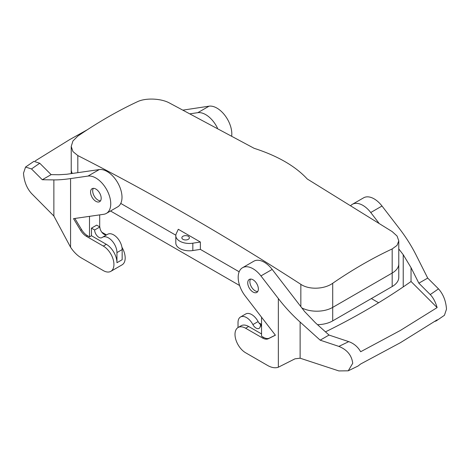 <?xml version="1.0" encoding="UTF-8"?>
<svg xmlns="http://www.w3.org/2000/svg" width="470" height="470" viewBox="0 0 470 470"><rect width="100%" height="100%" fill="white"/><g stroke="black" fill="none" stroke-linecap="round" stroke-linejoin="round"><path stroke-width="0.7" d="M186.672 239.876A3.754 2.168 180 0 1 181.861 237.797A3.754 2.168 180 0 1 184.557 235.717A3.754 2.168 0 0 1 189.369 237.797A3.754 2.168 0 0 1 186.672 239.876M176.274 233.631L178.295 229.278L200.373 242.026L192.829 243.19A13.518 7.802 0 0 1 175.815 235.652A13.518 7.802 0 0 1 176.274 233.631M175.815 235.652L175.815 243.008A13.518 7.802 0 0 0 192.829 250.545L192.829 243.19M192.829 250.545L200.373 249.382L239.165 271.783L200.373 249.382L200.373 242.026M332.707 283.269C324.482 289.22 309.172 290.014 300.847 284.332C226.505 236.345 152.162 193.423 77.82 155.57L72.932 151.569L71.223 146.429L72.938 140.971L77.82 136.112A444.561 256.673 120 0 1 137.293 101.779C145.518 97.69 160.828 98.394 169.153 102.836L254.117 148.303C277.635 155.893 295.336 166.116 307.215 178.964L392.18 231.598L397.068 236.046L398.777 240.851L397.062 245.363L392.18 248.936A444.561 256.673 120 0 0 332.707 283.269L332.707 307.392A22.531 13.007 180 0 1 301.84 307.932A22.531 13.007 0 0 0 332.707 307.392L392.18 273.052A22.531 13.007 0 0 0 398.777 263.858A22.531 13.007 180 0 1 392.18 273.052L332.707 307.392L332.707 320.881L392.18 286.541A22.531 13.007 0 0 0 398.777 277.347L398.777 240.851M175.839 235.217L120.761 203.422L175.839 235.217M72.327 173.459A22.531 13.007 180 0 1 71.223 169.429A22.531 13.007 0 0 0 72.327 173.459M257.719 291.553A7.508 4.336 60 0 1 249.87 281.653A7.508 4.336 60 0 1 250.516 279.08M100.539 200.808A7.508 4.336 60 0 1 92.69 190.879A7.508 4.336 60 0 1 93.336 188.335M238.026 327.543L238.026 322.49A12.014 6.938 60 0 1 240.517 316.991L245.722 313.984A12.014 6.938 60 0 1 258.101 321.58A6.01 3.466 -120 0 0 261.285 325.081M261.549 324.929L260.327 325.634A6.01 3.466 -120 0 1 259.088 328.383A6.01 3.466 -120 0 1 252.895 324.588A12.014 6.938 60 0 0 240.517 316.991M261.549 333.941L248.648 326.491A15.017 8.671 -120 0 0 241.139 325.745L238.108 327.496A15.017 8.671 60 0 1 245.622 328.236L262.554 338.012A12.014 6.938 60 0 0 268.346 338.723L275.402 335.204L245.175 295.941A21.027 12.138 60 0 1 242.543 267.718A21.027 12.138 60 0 1 260.932 275.919L278.352 298.544C284.844 306.981 292.105 314.824 300.124 322.073L300.124 358.199L338.846 370.918L348.241 370.812L358.075 366.018L360.613 364.027L400.317 342.748L437.176 319.823L436.137 320.963L434.791 321.415M261.549 326.339L260.327 325.634M258.365 288.985A7.508 4.336 -120 0 0 255.081 281.436A7.508 4.336 -120 0 0 249.3 279.427A7.508 4.336 -120 0 0 247.743 282.875A7.508 4.336 -120 0 0 251.027 290.425A7.508 4.336 -120 0 0 256.808 292.434A7.508 4.336 -120 0 0 258.365 288.985M242.543 267.718L253.8 261.22A21.027 12.138 60 0 1 272.189 269.422L304.672 311.604L315.476 322.837L329.018 335.057L320.176 340.163L300.124 322.073M261.549 324.435L258.964 322.943M300.124 358.199L295.007 358.822L278.352 367.211A24.029 13.877 60 0 1 267.571 365.443L245.622 352.764A15.017 8.671 60 0 1 235.811 339.528A15.017 8.671 60 0 1 238.108 327.496M261.549 317.209L261.549 336.209L263.617 337.401A12.014 6.938 -120 0 0 269.41 338.112L268.346 338.723M275.355 335.139L269.41 338.112M320.176 340.163L338.846 346.39A718.319 414.716 0 0 0 348.722 341.625L329.018 335.057M348.241 370.812L352.729 363.281C351.713 355.314 347.083 349.686 338.846 346.39M325.469 331.855A682.27 393.907 180 0 0 365.631 310.459A682.27 393.907 180 0 0 411.038 281.501L437.129 307.591L400.317 330.481L360.666 351.736C357.817 346.801 353.839 343.435 348.722 341.625M437.129 307.591C435.49 301.963 433.187 297.622 430.238 294.567L418.858 283.187L427.706 278.081L438.487 288.862C443.239 294.173 445.913 300.929 446.5 309.143L444.438 315.294L436.137 320.963M411.038 281.501L411.038 267.659L403.225 254.705L398.777 248.93M427.706 278.081L416.132 255.098C411.485 245.898 405.916 237.08 399.424 228.643L382.004 206.019A21.027 12.138 -120 0 0 363.61 197.823L352.353 204.321A21.027 12.138 60 0 1 370.748 212.522L378.855 223.05M418.858 283.187L411.038 267.659M378.667 302.721A24.029 13.877 60 0 1 377.387 302.04L371.365 298.562M350.873 205.461A21.027 12.138 60 0 1 352.353 204.321M217.493 128.163A21.027 12.138 -120 0 0 197.811 112.677L190.326 113.752M231.704 135.883A21.027 12.138 -120 0 0 224.93 115.409A21.027 12.138 -120 0 0 209.068 106.173L183.265 110.08M25.562 167.044L33.91 161.345L39.762 163.249L51.142 174.629L42.294 179.734L31.514 168.953L25.562 167.044L23.5 173.201C24.088 181.414 26.761 188.17 31.514 193.476L53.868 216.024L53.868 179.898C58.515 179.963 64.085 179.522 70.576 178.588L87.996 176.074A21.027 12.138 60 0 1 107.513 191.214A21.027 12.138 60 0 1 106.39 213.392A21.027 12.138 60 0 1 103.752 214.291L73.526 218.65L80.582 230.318A12.014 6.938 -120 0 0 86.374 236.298L103.312 246.074L106.338 244.329A15.017 8.671 60 0 1 116.954 262.724L116.954 252.59L122.159 249.588A12.014 6.938 60 0 0 116.913 237.497A12.014 6.938 60 0 0 107.654 234.277L102.454 237.28A12.014 6.938 60 0 1 111.713 240.499A12.014 6.938 60 0 1 116.954 252.59M87.367 129.726L69.683 139.596L35.256 160.893M51.142 174.629L58.962 174.74L66.775 174.258L99.252 169.576A21.027 12.138 -120 0 1 118.769 184.716A21.027 12.138 -120 0 1 117.647 206.894L106.39 213.392M42.294 179.734L53.868 179.898M101.784 232.198L106.426 234.877M53.868 216.024L70.576 247.249A24.029 13.877 -120 0 0 81.357 257.93L103.312 270.603A15.017 8.671 -120 0 0 110.82 271.349L122.077 264.845A15.017 8.671 -120 0 0 121.947 247.285M99.699 214.878L99.699 226.887M110.82 271.349A15.017 8.671 -120 0 0 113.123 259.311A15.017 8.671 -120 0 0 103.312 246.074M90.563 192.107A7.508 4.336 -120 0 0 93.835 199.668A7.508 4.336 -120 0 0 99.628 201.689A7.508 4.336 -120 0 0 101.185 198.264A7.508 4.336 -120 0 0 97.913 190.697A7.508 4.336 -120 0 0 92.12 188.682A7.508 4.336 -120 0 0 90.563 192.107M89.506 216.347L89.506 236.88L91.468 235.746L91.468 228.144L94.652 229.983L99.857 226.975A6.01 3.466 60 0 0 102.272 232.791A6.01 3.466 60 0 0 106.766 234.788M99.857 226.975L96.673 225.136L91.468 228.144M86.374 236.298L87.438 235.687L89.506 236.88M91.468 235.746L106.338 244.329M74.848 218.462L81.645 229.707A12.014 6.938 60 0 0 87.438 235.687M102.454 237.28A12.014 6.938 60 0 0 102.09 237.514A6.01 3.466 60 0 1 101.908 237.638A6.01 3.466 60 0 1 97.278 236.028A6.01 3.466 60 0 1 94.652 229.983M116.954 262.724L122.159 259.716L122.159 249.588M317.52 324.682A22.531 13.007 0 0 0 332.707 320.881M239.624 285.531L110.532 211.001M300.847 284.332L300.847 306.64M77.82 155.57L77.82 172.666M392.18 248.936L392.18 286.541M258.101 321.58L252.895 324.588M278.352 367.211L278.352 298.544M272.189 269.422L260.932 275.919M248.648 326.491L245.622 328.236M263.617 337.401L262.554 338.012M430.238 294.567A718.319 414.716 0 0 0 438.487 288.862M403.225 286.912L403.225 254.705M382.004 206.019L370.748 212.522M197.811 112.677L209.068 106.173M39.762 163.249A718.319 414.716 0 0 0 31.514 168.953M87.996 176.074L99.252 169.576M70.576 247.249L70.576 178.588M80.582 230.318L81.645 229.707M71.223 146.429L71.223 173.618"/></g></svg>
